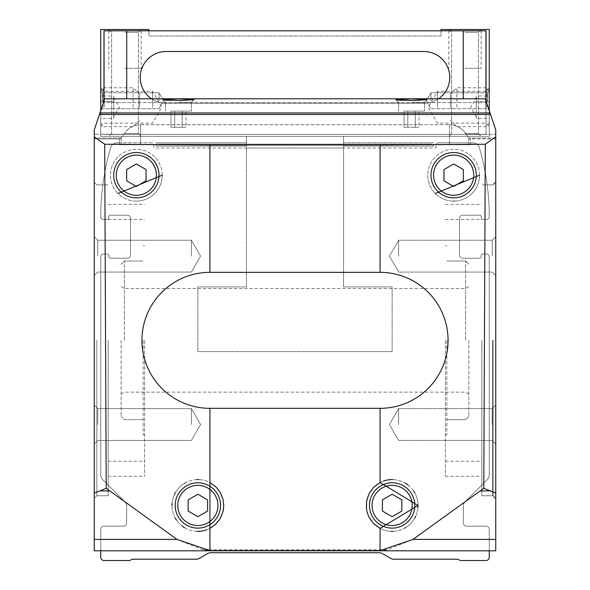 <?xml version="1.0" encoding="UTF-8"?>
<svg xmlns="http://www.w3.org/2000/svg" width="590" height="590" viewBox="0 0 590 590"><rect width="100%" height="100%" fill="white"/><g stroke="black" fill="none" stroke-linecap="round" stroke-linejoin="round"><path stroke-width="0.44" stroke-dasharray="2.95 2.21" d="M431.637 144.115L158.363 144.115L158.363 144.764L119.637 144.764L158.363 144.764L119.637 144.764L158.363 144.764L158.363 144.115L431.637 144.115L431.637 144.764L470.363 144.764L431.637 144.764L431.637 144.115L431.637 144.764L470.363 144.764L158.363 144.764L431.637 144.764L246.436 144.764L246.436 286.902L197.864 286.902L197.864 351.662L392.136 351.662L392.136 286.902L343.564 286.902L343.564 148.002L246.436 148.002L343.564 148.002L343.564 286.902L343.564 144.764L246.436 144.764L246.436 286.902L197.864 286.902L197.864 351.662L392.136 351.662L392.136 286.902L343.564 286.902L343.564 144.764L343.564 146.062L343.564 144.764L343.564 146.062L343.564 144.764L431.637 144.764L343.564 144.764L431.637 144.764L431.637 144.115L431.637 144.764L431.637 144.115L343.564 144.115L343.564 136.349L246.436 136.349L246.436 144.115L343.564 144.115L343.564 136.349L246.436 136.349L246.436 144.115L343.564 144.115L343.564 142.824L343.564 144.115L343.564 142.824L343.564 144.115L431.637 144.115M140.553 124.689L449.447 124.689L139.107 124.748L133.502 126.017L128.509 128.871L125.441 131.909L121.341 137.876L125.441 131.909L129.675 128.023L134.867 125.545L140.553 124.689L140.553 144.764L140.553 124.689M119.637 138.901L121.341 137.876L119.637 138.901L94.252 138.901L94.252 550.787L94.252 138.053L94.252 138.901L119.637 138.901L119.637 142.824L116.916 142.824A6.475 6.475 0 0 0 110.699 147.478A246.074 246.074 0 0 0 100.735 216.81A2.589 2.589 0 0 0 103.324 219.399L107.528 219.399A1.298 1.298 0 0 0 108.826 218.101L108.826 216.486A1.298 1.298 0 0 1 110.124 215.188L127.285 215.188A3.238 3.238 0 0 1 130.523 218.425L130.523 255.013A3.238 3.238 0 0 1 127.285 258.25L110.124 258.25A1.298 1.298 0 0 1 108.826 256.952L108.826 255.337A1.298 1.298 0 0 0 107.528 254.039L103.324 254.039A2.589 2.589 0 0 0 100.735 256.635L100.735 474.928A6.475 6.475 0 0 0 102.63 479.508L124.741 501.618A6.475 6.475 0 0 1 126.636 506.198L126.636 522.939A3.238 3.238 0 0 1 123.398 526.177L103.973 526.177A3.238 3.238 0 0 0 100.735 529.414L100.735 550.787L94.252 550.787L94.252 493.048L99.85 490.932L109.6 490.932L176.993 539.408L202.783 549.747L210.328 550.787L94.252 550.787L100.735 550.787L100.735 557.262A3.238 3.238 0 0 0 103.973 560.5L129.004 560.5A3.238 3.238 0 0 0 130.626 560.065L131.364 559.637A3.238 3.238 0 0 1 132.986 559.202L196.131 559.202A6.475 6.475 0 0 0 199.368 558.339L207.577 553.597A6.475 6.475 0 0 1 210.814 552.727L379.186 552.727A6.475 6.475 0 0 1 382.423 553.597L390.632 558.339A6.475 6.475 0 0 0 393.869 559.202L457.014 559.202A3.238 3.238 0 0 1 458.637 559.637L459.374 560.065A3.238 3.238 0 0 0 460.997 560.5L486.027 560.5A3.238 3.238 0 0 0 489.265 557.262L489.265 529.414A3.238 3.238 0 0 0 486.027 526.177L466.601 526.177A3.238 3.238 0 0 1 463.364 522.939L463.364 506.198A6.475 6.475 0 0 1 465.259 501.618L487.37 479.508A6.475 6.475 0 0 0 489.265 474.928L489.265 256.635A2.589 2.589 0 0 0 486.676 254.039L482.473 254.039A1.298 1.298 0 0 0 481.175 255.337L481.175 256.952A1.298 1.298 0 0 1 479.876 258.25L462.715 258.25A3.238 3.238 0 0 1 459.477 255.013L459.477 218.425A3.238 3.238 0 0 1 462.715 215.188L479.876 215.188A1.298 1.298 0 0 1 481.175 216.486L481.175 218.101A1.298 1.298 0 0 0 482.473 219.399L486.676 219.399A2.589 2.589 0 0 0 489.265 216.81A246.074 246.074 0 0 0 479.301 147.478A6.475 6.475 0 0 0 473.084 142.824L438.112 142.824L470.363 142.824L470.363 144.764L470.363 138.901L470.363 142.824L473.084 142.824A6.475 6.475 0 0 1 479.301 147.478A246.074 246.074 0 0 1 489.265 216.81A2.589 2.589 0 0 1 486.676 219.399L482.473 219.399A1.298 1.298 0 0 1 481.175 218.101L481.175 216.486A1.298 1.298 0 0 0 479.876 215.188L462.715 215.188A3.238 3.238 0 0 0 459.477 218.425L459.477 255.013A3.238 3.238 0 0 0 462.715 258.25L479.876 258.25A1.298 1.298 0 0 0 481.175 256.952L481.175 255.337A1.298 1.298 0 0 1 482.473 254.039L486.676 254.039A2.589 2.589 0 0 1 489.265 256.635L489.265 474.928A6.475 6.475 0 0 1 487.37 479.508L465.259 501.618A6.475 6.475 0 0 0 463.364 506.198L463.364 522.939A3.238 3.238 0 0 0 466.601 526.177L486.027 526.177A3.238 3.238 0 0 1 489.265 529.414L489.265 550.787L100.735 550.787L100.735 529.414A3.238 3.238 0 0 1 103.973 526.177L123.398 526.177A3.238 3.238 0 0 0 126.636 522.939L126.636 506.198A6.475 6.475 0 0 0 124.741 501.618L102.63 479.508A6.475 6.475 0 0 1 100.735 474.928L100.735 256.635A2.589 2.589 0 0 1 103.324 254.039L107.528 254.039A1.298 1.298 0 0 1 108.826 255.337L108.826 256.952A1.298 1.298 0 0 0 110.124 258.25L127.285 258.25A3.238 3.238 0 0 0 130.523 255.013L130.523 218.425A3.238 3.238 0 0 0 127.285 215.188L110.124 215.188A1.298 1.298 0 0 0 108.826 216.486L108.826 218.101A1.298 1.298 0 0 1 107.528 219.399L103.324 219.399A2.589 2.589 0 0 1 100.735 216.81A246.074 246.074 0 0 1 110.699 147.478A6.475 6.475 0 0 1 116.916 142.824L119.637 142.824L119.637 144.764L119.637 138.901M387.217 549.747L379.672 550.787L495.748 550.787L489.265 550.787L495.748 550.787L495.748 129.903L495.748 138.053L495.748 129.903L485.334 98.781L104.666 98.803L94.252 129.903L104.666 98.781L94.252 129.903L94.252 138.053L94.252 129.903L94.252 136.851L104.703 144.24L209.929 144.978L411.252 144.911L485.297 144.24L483.785 488.299L413.007 539.408L387.217 549.747L202.783 549.747M495.748 138.901L470.363 138.901L468.659 137.876L470.363 138.901L495.748 138.901L495.748 138.053L495.748 138.901M153.835 146.711L153.835 144.764A1.94 1.94 0 0 0 151.888 142.824L119.637 142.824L151.888 142.824A1.94 1.94 0 0 1 153.835 144.764L153.835 146.711A1.298 1.298 0 0 0 155.126 148.002L434.874 148.002A1.298 1.298 0 0 0 436.165 146.711L436.165 144.764L436.165 146.711A1.298 1.298 0 0 1 434.874 148.002L155.126 148.002A1.298 1.298 0 0 1 153.835 146.711M466.196 134.277L468.659 137.876L463.615 130.818L459.101 127.256L453.74 125.169L449.447 124.689L453.74 125.169L459.101 127.256L463.615 130.818L466.196 134.277L495.748 134.277L466.196 134.277M209.929 408.324A67.998 67.998 0 0 1 141.932 340.327A67.998 67.998 0 0 1 209.929 272.337L380.071 272.337A67.998 67.998 0 0 1 448.068 340.327A67.998 67.998 0 0 1 380.071 408.324L209.929 408.324L209.929 549.74M104.703 144.24L106.215 488.299L109.6 490.932M118.029 193.513L162.25 175.201L118.029 193.513A25.901 25.901 0 0 0 136.364 201.102M380.071 528.382L418.037 505.46L380.071 482.531L373.647 487.311L368.986 493.83L367.467 497.547L366.545 501.456L366.545 509.465L367.467 513.366L371.066 520.528L373.647 523.603L380.071 528.382L380.071 549.74M435.324 193.498L479.552 175.201L435.324 193.498M485.297 144.24L495.748 136.851M94.252 424.512L94.252 405.087L94.252 424.512M94.252 256.149L94.252 275.574L94.252 256.149M94.252 340.327L94.252 498.336L94.252 340.327M94.252 136.851L94.252 493.048M495.748 424.512L495.748 405.087L495.748 424.512M495.748 256.149L495.748 275.574L495.748 256.149M495.748 340.327L495.748 498.985L495.748 340.327M483.785 488.299L495.748 493.048M106.215 488.299L99.85 490.932M379.672 550.787L210.328 550.787M209.929 482.531L216.353 487.311L220.041 492.067L223.072 499.479L223.765 505.46L223.072 511.434L220.041 518.846L214.893 524.982L209.929 528.382M178.438 98.84L162.84 99.703L166.528 100.189L181.801 100.462L194.036 99.703L178.438 98.84M411.562 98.84L395.964 99.703L399.644 100.189L414.925 100.462L427.16 99.703L411.562 98.84M246.436 148.002L246.436 286.902L197.864 286.902L197.864 351.662L392.136 351.662L392.136 286.902L343.564 286.902L392.136 286.902L392.136 351.662L197.864 351.662L197.864 286.902L246.436 286.902L246.436 148.002M438.112 142.824A1.94 1.94 0 0 0 436.165 144.764A1.94 1.94 0 0 1 438.112 142.824M414.8 505.46A22.663 22.663 0 0 0 380.801 485.828A22.663 22.663 0 0 0 380.801 525.085A22.663 22.663 0 0 0 414.8 505.46A22.663 22.663 0 0 0 380.801 485.828A22.663 22.663 0 0 0 380.801 525.085A22.663 22.663 0 0 0 414.8 505.46A22.663 22.663 0 0 0 380.801 485.828A22.663 22.663 0 0 0 380.801 525.085A22.663 22.663 0 0 0 414.8 505.46A22.663 22.663 0 0 0 380.801 485.828A22.663 22.663 0 0 0 380.801 525.085A22.663 22.663 0 0 0 414.8 505.46M418.037 505.46A25.901 25.901 0 0 0 379.186 483.026A25.901 25.901 0 0 0 379.186 527.888A25.901 25.901 0 0 0 414.689 492.724M413.479 490.784A25.901 25.901 0 0 0 408.103 485.061M405.537 483.291A25.901 25.901 0 0 0 392.903 479.567M383.537 481.027A25.901 25.901 0 0 0 391.096 531.339M392.925 531.347A25.901 25.901 0 0 0 405.05 527.91M405.537 527.622A25.901 25.901 0 0 0 414.704 518.16M415.552 516.523A25.901 25.901 0 0 0 417.963 507.363M220.527 505.46A22.663 22.663 0 0 0 186.536 485.828A22.663 22.663 0 0 0 186.536 525.085A22.663 22.663 0 0 0 220.527 505.46A22.663 22.663 0 0 0 186.536 485.828A22.663 22.663 0 0 0 186.536 525.085A22.663 22.663 0 0 0 220.527 505.46A22.663 22.663 0 0 0 186.536 485.828A22.663 22.663 0 0 0 186.536 525.085A22.663 22.663 0 0 0 220.527 505.46A22.663 22.663 0 0 0 186.536 485.828A22.663 22.663 0 0 0 186.536 525.085A22.663 22.663 0 0 0 220.527 505.46M206.662 529.82A25.901 25.901 0 0 0 198.874 479.574M197.075 479.567A25.901 25.901 0 0 0 184.891 483.04M184.464 483.291A25.901 25.901 0 0 0 175.296 492.746M174.463 494.361A25.901 25.901 0 0 0 172.044 503.462M171.963 505.453A25.901 25.901 0 0 0 175.304 518.182M176.44 520.011A25.901 25.901 0 0 0 182.052 525.97M184.464 527.622A25.901 25.901 0 0 0 197.097 531.347M401.849 499.848L401.849 511.065L392.136 516.67L382.423 511.065L382.423 499.848L392.136 494.243L401.849 499.848L392.136 494.243L382.423 499.848L382.423 511.065L392.136 516.67L401.849 511.065L401.849 499.848L401.849 511.065L392.136 516.67L382.423 511.065L382.423 499.848L392.136 494.243L401.849 499.848M223.765 505.46A25.901 25.901 0 0 0 184.913 483.026A25.901 25.901 0 0 0 184.913 527.888A25.901 25.901 0 0 0 223.765 505.46M207.577 499.848L207.577 511.065L197.864 516.67L188.151 511.065L188.151 499.848L197.864 494.243L207.577 499.848L197.864 494.243L188.151 499.848L188.151 511.065L197.864 516.67L207.577 511.065L207.577 499.848L207.577 511.065L197.864 516.67L188.151 511.065L188.151 499.848L197.864 494.243L207.577 499.848M476.314 175.201A22.663 22.663 0 0 0 442.323 155.576A22.663 22.663 0 0 0 442.323 194.833A22.663 22.663 0 0 0 476.314 175.201A22.663 22.663 0 0 0 442.323 155.576A22.663 22.663 0 0 0 442.323 194.833A22.663 22.663 0 0 0 476.314 175.201A22.663 22.663 0 0 0 442.323 155.576A22.663 22.663 0 0 0 442.323 194.833A22.663 22.663 0 0 0 476.314 175.201A22.663 22.663 0 0 0 442.323 155.576A22.663 22.663 0 0 0 442.323 194.833A22.663 22.663 0 0 0 476.314 175.201M471.978 193.505A25.901 25.901 0 0 0 472.243 157.169M471.978 156.896A25.901 25.901 0 0 0 453.644 149.299M453.503 149.299A25.901 25.901 0 0 0 435.332 156.888M435.096 157.132A25.901 25.901 0 0 0 427.75 174.92M427.75 175.178A25.901 25.901 0 0 0 435.073 193.247M435.346 193.527A25.901 25.901 0 0 0 453.666 201.102M454.094 201.102A25.901 25.901 0 0 0 471.897 193.586M159.012 175.201A22.663 22.663 0 0 0 125.014 155.576A22.663 22.663 0 0 0 125.014 194.833A22.663 22.663 0 0 0 159.012 175.201A22.663 22.663 0 0 0 125.014 155.576A22.663 22.663 0 0 0 125.014 194.833A22.663 22.663 0 0 0 159.012 175.201A22.663 22.663 0 0 0 125.014 155.576A22.663 22.663 0 0 0 125.014 194.833A22.663 22.663 0 0 0 159.012 175.201A22.663 22.663 0 0 0 125.014 155.576A22.663 22.663 0 0 0 125.014 194.833A22.663 22.663 0 0 0 159.012 175.201M154.713 193.468A25.901 25.901 0 0 0 154.986 157.213M154.661 156.888A25.901 25.901 0 0 0 118.015 156.903M117.83 157.095A25.901 25.901 0 0 0 117.86 193.343M136.393 201.102A25.901 25.901 0 0 0 154.691 193.491M479.552 175.201A25.901 25.901 0 0 0 440.7 152.766A25.901 25.901 0 0 0 440.7 197.635A25.901 25.901 0 0 0 479.552 175.201M463.364 169.596L463.364 180.813L453.651 186.418L443.938 180.813L443.938 169.596L453.651 163.983L463.364 169.596L453.651 163.983L443.938 169.596L443.938 180.813L453.651 186.418L463.364 180.813L463.364 169.596L463.364 180.813L453.651 186.418L443.938 180.813L443.938 169.596L453.651 163.983L463.364 169.596M162.25 175.201A25.901 25.901 0 0 0 123.398 152.766A25.901 25.901 0 0 0 123.398 197.635A25.901 25.901 0 0 0 162.25 175.201M146.062 169.596L146.062 180.813L136.349 186.418L126.636 180.813L126.636 169.596L136.349 163.983L146.062 169.596L136.349 163.983L126.636 169.596L126.636 180.813L136.349 186.418L146.062 180.813L146.062 169.596L146.062 180.813L136.349 186.418L126.636 180.813L126.636 169.596L136.349 163.983L146.062 169.596M96.849 340.327L96.849 495.748L96.849 340.327M108.177 340.327L108.177 495.748L108.177 340.327M144.602 340.327L144.602 476.314L144.602 340.327M143.149 340.327L143.149 434.874L143.149 340.327M124.365 340.327L124.365 261.001L124.365 340.327M121.127 340.327L121.127 416.415L121.127 340.327M465.635 340.327L465.635 261.001L465.635 340.327M468.873 340.327L468.873 416.415L468.873 340.327M446.851 340.327L446.851 434.874L446.851 340.327M445.398 340.327L445.398 476.314L445.398 340.327M481.824 340.327L481.824 495.748L481.824 340.327M493.151 340.327L493.151 495.748L493.151 340.327M492.502 340.327L492.502 495.748L492.502 340.327M398.611 424.512L398.611 408.59L398.611 424.512M492.237 424.512L492.237 408.59L492.237 424.512M398.611 256.149L398.611 240.226L398.611 256.149M492.237 256.149L492.237 240.226L492.237 256.149M97.763 424.512L97.763 408.59L97.763 424.512M191.389 424.512L191.389 408.59L191.389 424.512M97.763 256.149L97.763 240.226L97.763 256.149M191.389 256.149L191.389 240.226L191.389 256.149M411.562 102.35L424.512 102.35L411.562 102.35M411.562 111.09L424.512 111.09L411.562 111.09M415.301 111.09L404.084 111.09L419.04 111.09L415.301 111.09L415.301 127.285L419.04 127.285L419.04 111.09L419.04 127.285L415.301 127.285L415.301 111.09L415.301 127.285L407.823 127.285L419.04 127.285L415.301 127.285L415.301 111.09M407.823 127.285L407.823 111.09L404.084 111.09L407.823 111.09L407.823 127.285L404.084 127.285L404.084 111.09L404.084 127.285L415.301 127.285L407.823 127.285L407.823 111.09L407.823 127.285L404.084 127.285L407.823 127.285M178.438 102.35L191.389 102.35L178.438 102.35M178.438 111.09L191.389 111.09L178.438 111.09M182.177 111.09L170.96 111.09L185.916 111.09L182.177 111.09L182.177 127.285L185.916 127.285L185.916 111.09L185.916 127.285L182.177 127.285L182.177 111.09L182.177 127.285L174.699 127.285L185.916 127.285L182.177 127.285L182.177 111.09M170.96 111.09L174.699 111.09L170.96 111.09L170.96 127.285L174.699 127.285L174.699 111.09L174.699 127.285L170.96 127.285L170.96 111.09M174.699 127.285L182.177 127.285L174.699 127.285L174.699 111.09L174.699 127.285L170.96 127.285L174.699 127.285M246.436 144.764L246.436 146.062L246.436 144.764L246.436 146.062L246.436 144.764L158.363 144.764L158.363 144.115L246.436 144.115L246.436 142.824L246.436 144.115L246.436 142.824L246.436 144.115L158.363 144.115L246.436 144.115L158.363 144.115L158.363 144.764L158.363 144.115L158.363 144.764L246.436 144.764M246.436 142.824L156.424 142.824L156.424 146.062L246.436 146.062L156.424 146.062L246.436 146.062L156.424 146.062L156.424 142.824L156.424 146.062L156.424 142.824L246.436 142.824M433.576 142.824L343.564 142.824L433.576 142.824L343.564 142.824L433.576 142.824L433.576 146.062L433.576 142.824M343.564 146.062L433.576 146.062L343.564 146.062M125.014 136.349L141.202 136.349L125.014 136.349M103.973 100.875L103.973 30.798L486.027 30.798L441.025 30.798L441.025 35.975L148.975 35.975L148.975 30.798L103.973 30.798L148.975 30.798L148.975 29.5L100.735 29.5L100.735 136.349L489.265 136.349L489.265 29.5L441.025 29.5L441.025 30.798L486.027 30.798L486.027 134.402L103.973 134.402L486.027 134.402L486.027 100.875M100.735 110.551L100.735 136.349L489.265 136.349L489.265 110.551M125.014 29.5L141.202 29.5L125.014 29.5M100.735 100.735L100.735 91.015L100.735 100.735M100.735 107.21L100.735 87.777L100.735 107.21M464.986 136.349L481.175 136.349L464.986 136.349M489.265 100.735L489.265 91.015L489.265 100.735M489.265 107.21L489.265 87.777L489.265 107.21M464.986 29.5L481.175 29.5L464.986 29.5M441.025 30.798L441.025 35.975L148.975 35.975L148.975 30.798L441.025 30.798L148.975 30.798M103.973 134.402L485.946 134.402L103.973 134.402M151.49 98.781A25.901 25.901 0 0 0 166.137 103.324L423.863 103.324A25.901 25.901 0 0 0 449.764 77.423A25.901 25.901 0 0 0 423.863 51.514L166.137 51.514A25.901 25.901 0 0 0 140.236 77.423A25.901 25.901 0 0 0 166.137 103.324L423.863 103.324A25.901 25.901 0 0 0 449.764 77.423A25.901 25.901 0 0 0 423.863 51.514A25.901 25.901 0 0 1 449.764 77.423A25.901 25.901 0 0 1 423.863 103.324A25.901 25.901 0 0 0 438.51 98.781M166.137 103.324A25.901 25.901 0 0 1 140.236 77.423A25.901 25.901 0 0 1 166.137 51.514A25.901 25.901 0 0 0 140.236 77.423A25.901 25.901 0 0 0 166.137 103.324L423.863 103.324L166.137 103.324M423.863 51.514L166.137 51.514L423.863 51.514M464.986 68.352L481.175 68.352L464.986 68.352M464.986 32.303L478.372 32.303L464.986 32.303M464.986 133.547L478.372 133.547L464.986 133.547M125.014 68.352L141.202 68.352L125.014 68.352M125.014 32.303L138.399 32.303L125.014 32.303M125.014 133.547L138.399 133.547L125.014 133.547M437.463 107.21L437.463 91.288L437.463 107.21M485.762 107.21L485.762 91.288L485.762 107.21M104.238 107.21L104.238 91.288L104.238 107.21M152.537 107.21L152.537 91.288L152.537 107.21M430.988 100.735L430.988 92.77L430.988 100.735M487.517 100.735L487.517 92.77L487.517 100.735M102.483 100.735L102.483 92.77L102.483 100.735M159.012 100.735L159.012 92.77L159.012 100.735M489.265 95.993L489.265 112.815L489.265 95.993L476.314 95.993L476.314 98.796L476.314 95.993M489.265 118.42L489.265 101.598L489.265 118.42L476.314 118.42L476.314 115.618L476.314 118.42M486.971 107.21L486.971 87.777L486.971 107.21M456.889 107.21L456.889 87.777L456.889 107.21M450.413 107.21L450.413 94.252L450.413 107.21M476.314 112.815L489.265 112.815L476.314 112.815L476.314 101.598L489.265 101.598L476.314 101.598L476.314 98.796L476.314 112.815M476.314 107.21L476.314 97.498L476.314 107.21M476.314 116.923L470.709 107.21L476.314 97.498M100.735 118.42L100.735 101.598L100.735 118.42L113.686 118.42L113.686 115.618L113.686 118.42M100.735 95.993L100.735 112.815L100.735 95.993L113.686 95.993L113.686 98.796L113.686 95.993M103.029 107.21L103.029 87.777L103.029 107.21M133.111 107.21L133.111 87.777L133.111 107.21M139.587 107.21L139.587 94.252L139.587 107.21M113.686 101.598L100.735 101.598L113.686 101.598L113.686 112.815L100.735 112.815L113.686 112.815L113.686 115.618L113.686 101.598M113.686 107.21L113.686 97.498L113.686 107.21M113.686 97.498L119.291 107.21L113.686 116.923M449.447 124.689L449.447 144.764L449.447 124.689M121.112 138.053L94.252 138.053L121.112 138.053M495.748 138.053L468.888 138.053L495.748 138.053M123.804 134.277L94.252 134.277L123.804 134.277M209.929 272.337L209.929 144.978M380.071 408.324L380.071 482.531M380.071 272.337L380.071 144.978M490.585 114.482L99.415 114.482M411.252 144.911L178.748 144.911M490.15 490.932L480.4 490.932M495.748 539.408L413.007 539.408M94.252 539.408L176.993 539.408M490.076 112.956L99.924 112.956M486.603 102.572L103.397 102.572L486.603 102.572M412.211 505.46A20.075 20.075 0 0 0 382.099 488.07A20.075 20.075 0 0 0 382.099 522.843A20.075 20.075 0 0 0 412.211 505.46M217.939 505.46A20.075 20.075 0 0 0 187.827 488.07A20.075 20.075 0 0 0 187.827 522.843A20.075 20.075 0 0 0 217.939 505.46M473.726 175.201A20.075 20.075 0 0 0 443.614 157.818A20.075 20.075 0 0 0 443.614 192.583A20.075 20.075 0 0 0 473.726 175.201M156.424 175.201A20.075 20.075 0 0 0 126.312 157.818A20.075 20.075 0 0 0 126.312 192.583A20.075 20.075 0 0 0 156.424 175.201M121.341 137.876L121.341 144.764L121.341 137.876M468.659 137.876L468.659 144.764L468.659 137.876M104.054 100.617L104.054 30.798M126.717 98.781L126.717 30.798M463.283 98.781L463.283 30.798M485.946 100.617L485.946 30.798M485.334 98.781L104.666 98.781M96.849 184.913L94.252 182.325L96.849 184.913L108.177 184.913L96.849 184.913M96.849 495.748L94.252 498.336L96.849 495.748L108.177 495.748L96.849 495.748M108.177 476.314L144.602 476.314M108.177 204.339L144.602 204.339M143.149 434.874L144.602 434.874L143.149 434.874M143.149 245.787L144.602 245.787L143.149 245.787M124.365 419.652L143.149 419.652L124.365 419.652L121.127 416.415L124.365 419.652M124.365 261.001L143.149 261.001L124.365 261.001L121.127 264.239L124.365 261.001M468.873 286.651L465.635 288.525L124.365 288.525L121.127 286.651M468.873 394.002L465.635 392.136L124.365 392.136L121.127 394.002M468.873 264.239L465.635 261.001L446.851 261.001L465.635 261.001L468.873 264.239M468.873 416.415L465.635 419.652L446.851 419.652L465.635 419.652L468.873 416.415M445.398 434.874L446.851 434.874L445.398 434.874M445.398 245.787L446.851 245.787L445.398 245.787M445.398 461.233L481.824 461.233M445.398 219.428L481.824 219.428M495.748 498.985L492.502 495.748L481.824 495.748L493.151 495.748L495.748 498.336M495.748 181.676L492.502 184.913L481.824 184.913L493.151 184.913L495.748 182.325M445.398 476.314L481.824 476.314M445.398 204.339L481.824 204.339M108.177 461.233L144.602 461.233M108.177 219.428L144.602 219.428M389.415 424.512L398.611 440.435L492.237 440.435L495.748 443.938L492.237 440.435L495.748 443.938L492.237 440.435L398.611 440.435L492.237 440.435L398.611 440.435L389.415 424.512L398.611 408.59L492.237 408.59L495.748 405.087L492.237 408.59L495.748 405.087L492.237 408.59L398.611 408.59L492.237 408.59L398.611 408.59L389.415 424.512L398.611 440.435L389.415 424.512L398.611 408.59L389.415 424.512M389.415 256.149L398.611 272.064L492.237 272.064L495.748 275.574L492.237 272.064L495.748 275.574L492.237 272.064L398.611 272.064L492.237 272.064L398.611 272.064L389.415 256.149L398.611 240.226L492.237 240.226L495.748 236.723L492.237 240.226L495.748 236.723L492.237 240.226L398.611 240.226L492.237 240.226L398.611 240.226L389.415 256.149L398.611 272.064L389.415 256.149L398.611 240.226L389.415 256.149M97.763 408.59L94.252 405.087L97.763 408.59L191.389 408.59L200.585 424.512L191.389 440.435L97.763 440.435L94.252 443.938L97.763 440.435L191.389 440.435L200.585 424.512L191.389 408.59L97.763 408.59L94.252 405.087L97.763 408.59L191.389 408.59L200.585 424.512L191.389 440.435L97.763 440.435L94.252 443.938L97.763 440.435L191.389 440.435L200.585 424.512L191.389 408.59L97.763 408.59M97.763 240.226L94.252 236.723L97.763 240.226L191.389 240.226L200.585 256.149L191.389 272.064L97.763 272.064L94.252 275.574L97.763 272.064L191.389 272.064L200.585 256.149L191.389 240.226L97.763 240.226L94.252 236.723L97.763 240.226L191.389 240.226L200.585 256.149L191.389 272.064L97.763 272.064L94.252 275.574L97.763 272.064L191.389 272.064L200.585 256.149L191.389 240.226L97.763 240.226M424.512 102.35L427.16 99.703L424.512 102.35L424.512 111.09L424.512 102.35M398.611 102.35L395.964 99.703L398.611 102.35L398.611 111.09L398.611 102.35M191.389 102.35L194.036 99.703L191.389 102.35L191.389 111.09L191.389 102.35M165.488 102.35L162.84 99.703L165.488 102.35L165.488 111.09L165.488 102.35M448.798 29.5L451.601 32.303L451.601 133.547L451.601 32.303L448.798 29.5L448.798 68.352M481.175 29.5L478.372 32.303L478.372 133.547L478.372 32.303L481.175 29.5L481.175 68.352M451.601 133.547L448.798 136.349L451.601 133.547M478.372 133.547L481.175 136.349L478.372 133.547M108.826 29.5L111.628 32.303L111.628 133.547L111.628 32.303L108.826 29.5L108.826 68.352M141.202 29.5L138.399 32.303L138.399 133.547L138.399 32.303L141.202 29.5L141.202 68.352M111.628 133.547L108.826 136.349L111.628 133.547M138.399 133.547L141.202 136.349L138.399 133.547M489.265 87.777L485.762 91.288L437.463 91.288L428.274 107.21L437.463 123.126L485.762 123.126L489.265 126.636M100.735 126.636L104.238 123.126L152.537 123.126L161.726 107.21L152.537 91.288L104.238 91.288L100.735 87.777M426.393 100.735L430.988 108.693L487.517 108.693L489.265 110.448L487.517 108.693L430.988 108.693L426.393 100.735L430.988 92.77L487.517 92.77L489.265 91.015L487.517 92.77L430.988 92.77L426.393 100.735M102.483 92.77L100.735 91.015L102.483 92.77L159.012 92.77L163.607 100.735L159.012 108.693L102.483 108.693L100.735 110.448L102.483 108.693L159.012 108.693L163.607 100.735L159.012 92.77L102.483 92.77M489.265 91.752L486.971 87.777L456.889 87.777L450.413 94.252M489.265 122.661L486.971 126.636L456.889 126.636L450.413 120.161M100.735 122.661L103.029 126.636L133.111 126.636L139.587 120.161M100.735 91.752L103.029 87.777L133.111 87.777L139.587 94.252"/><path stroke-width="0.89" d="M209.929 550.595L380.071 550.595L413.007 539.408L483.785 488.299L485.297 144.24L380.071 144.978L209.929 144.978L104.703 144.24L106.215 488.299L176.993 539.408L209.929 550.595L209.929 408.324A67.998 67.998 0 0 1 141.932 340.327A67.998 67.998 0 0 1 209.929 272.337L380.071 272.337A67.998 67.998 0 0 1 448.068 340.327A67.998 67.998 0 0 1 380.071 408.324L209.929 408.324M118.029 193.513L162.25 175.201L118.029 193.513A25.901 25.901 0 0 1 117.86 193.343M380.071 482.531L418.037 505.46L380.071 528.382L373.647 523.603L368.986 517.083L367.467 513.366L366.545 509.465L366.545 501.456L368.986 493.83L373.647 487.311L380.071 482.531L380.071 408.324M435.324 193.498L479.552 175.201L435.324 193.498M104.703 144.24L94.252 136.851L94.252 550.787L215.365 550.787M94.252 136.851L94.252 129.903L104.666 98.803L485.334 98.781L495.748 129.903L495.748 136.851L485.297 144.24M495.748 136.851L495.748 550.787L374.635 550.787M495.748 493.048L483.785 488.299M109.6 490.932L99.85 490.932L106.215 488.299M99.85 490.932L94.252 493.048M489.265 550.787L100.735 550.787L100.735 557.262A3.238 3.238 0 0 0 103.973 560.5L129.004 560.5A3.238 3.238 0 0 0 130.626 560.065L131.364 559.637A3.238 3.238 0 0 1 132.986 559.202L196.131 559.202A6.475 6.475 0 0 0 199.368 558.339L207.577 553.597A6.475 6.475 0 0 1 210.814 552.727L379.186 552.727A6.475 6.475 0 0 1 382.423 553.597L390.632 558.339A6.475 6.475 0 0 0 393.869 559.202L457.014 559.202A3.238 3.238 0 0 1 458.637 559.637L459.374 560.065A3.238 3.238 0 0 0 460.997 560.5L486.027 560.5A3.238 3.238 0 0 0 489.265 557.262L489.265 550.787M178.438 98.84L194.036 99.703L181.801 100.462L166.528 100.189L162.84 99.703L178.438 98.84M411.562 98.84L427.16 99.703L414.925 100.462L399.644 100.189L395.964 99.703L411.562 98.84M104.666 98.803L485.334 98.781M209.929 528.382L214.893 524.982L220.041 518.846L223.072 511.434L223.765 505.46L223.072 499.479L220.041 492.067L216.353 487.311L209.929 482.531M382.423 499.848L382.423 511.065L392.136 516.67L401.849 511.065L401.849 499.848L392.136 494.243L382.423 499.848M414.8 505.46A22.663 22.663 0 0 0 380.801 485.828A22.663 22.663 0 0 0 380.801 525.085A22.663 22.663 0 0 0 414.8 505.46M414.689 492.724A25.901 25.901 0 0 0 413.479 490.784M408.103 485.061A25.901 25.901 0 0 0 405.537 483.291M392.903 479.567A25.901 25.901 0 0 0 383.537 481.027M391.096 531.339A25.901 25.901 0 0 0 392.925 531.347M405.05 527.91A25.901 25.901 0 0 0 405.537 527.622M414.704 518.16A25.901 25.901 0 0 0 415.552 516.523M417.963 507.363A25.901 25.901 0 0 0 418.037 505.46M188.151 499.848L188.151 511.065L197.864 516.67L207.577 511.065L207.577 499.848L197.864 494.243L188.151 499.848M220.527 505.46A22.663 22.663 0 0 0 186.536 485.828A22.663 22.663 0 0 0 186.536 525.085A22.663 22.663 0 0 0 220.527 505.46M198.874 479.574A25.901 25.901 0 0 0 197.075 479.567M184.891 483.04A25.901 25.901 0 0 0 184.464 483.291M175.296 492.746A25.901 25.901 0 0 0 174.463 494.361M172.044 503.462A25.901 25.901 0 0 0 171.963 505.453M175.304 518.182A25.901 25.901 0 0 0 176.44 520.011M182.052 525.97A25.901 25.901 0 0 0 184.464 527.622M197.097 531.347A25.901 25.901 0 0 0 206.662 529.82M443.938 169.596L443.938 180.813L453.651 186.418L463.364 180.813L463.364 169.596L453.651 163.983L443.938 169.596M476.314 175.201A22.663 22.663 0 0 0 442.323 155.576A22.663 22.663 0 0 0 442.323 194.833A22.663 22.663 0 0 0 476.314 175.201M453.666 201.102A25.901 25.901 0 0 0 454.094 201.102M126.636 169.596L126.636 180.813L136.349 186.418L146.062 180.813L146.062 169.596L136.349 163.983L126.636 169.596M159.012 175.201A22.663 22.663 0 0 0 125.014 155.576A22.663 22.663 0 0 0 125.014 194.833A22.663 22.663 0 0 0 159.012 175.201M148.975 30.798L148.975 29.5L100.735 29.5L100.735 110.551M489.265 110.551L489.265 29.5L441.025 29.5L441.025 30.798M103.973 100.875L103.973 30.798L486.027 30.798L486.027 100.875M438.51 98.781A25.901 25.901 0 0 0 423.863 51.514L166.137 51.514A25.901 25.901 0 0 0 151.49 98.781M209.929 144.978L209.929 272.337M380.071 550.595L380.071 528.382M380.071 144.978L380.071 272.337M490.585 114.482L99.415 114.482M480.4 490.932L490.15 490.932M413.007 539.408L495.748 539.408M176.993 539.408L94.252 539.408M490.076 112.956L99.924 112.956M412.211 505.46A20.075 20.075 0 0 0 382.099 488.07A20.075 20.075 0 0 0 382.099 522.843A20.075 20.075 0 0 0 412.211 505.46M217.939 505.46A20.075 20.075 0 0 0 187.827 488.07A20.075 20.075 0 0 0 187.827 522.843A20.075 20.075 0 0 0 217.939 505.46M473.726 175.201A20.075 20.075 0 0 0 443.614 157.818A20.075 20.075 0 0 0 443.614 192.583A20.075 20.075 0 0 0 473.726 175.201M156.424 175.201A20.075 20.075 0 0 0 126.312 157.818A20.075 20.075 0 0 0 126.312 192.583A20.075 20.075 0 0 0 156.424 175.201M104.054 30.798L104.054 100.617M126.717 30.798L126.717 98.781M463.283 30.798L463.283 98.781M485.946 30.798L485.946 100.617"/></g></svg>
